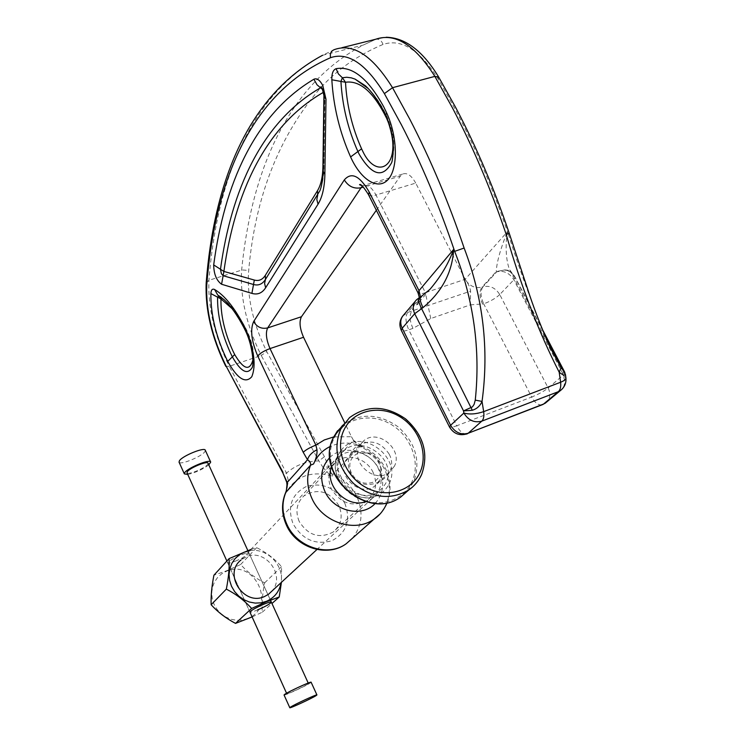 <?xml version="1.0" encoding="UTF-8"?>
<svg xmlns="http://www.w3.org/2000/svg" width="745" height="745" viewBox="0 0 745 745"><rect width="100%" height="100%" fill="white"/><g stroke="black" fill="none" stroke-linecap="round" stroke-linejoin="round"><path stroke-width="0.56" stroke-dasharray="3.73 2.79" d="M311.131 682.252L310.404 682.895C306.409 685.726 284.199 695.932 284.059 695.001M307.853 684.031C304.575 686.359 286.22 694.759 286.751 693.688L287.281 693.213C290.41 690.941 309.063 682.401 308.43 683.519L307.853 684.031M208.069 463.278L207.743 464.275C205.406 468.046 187.917 475.291 187.042 472.842M208.796 464.871C202.454 469.508 195.441 472.693 187.768 474.435M205.322 450.315L204.922 451.6C202.025 456.406 180.234 465.383 179.089 462.217M323.079 166.843L323.851 168.314L324.634 94.41L323.563 89.838L321.84 87.789M299.145 521.342C295.104 511.238 296.696 502.754 303.932 495.909C317.715 487.845 329.374 491.095 338.91 505.659C343.203 516.341 341.294 525.132 333.164 532.032C319.503 539.091 308.16 535.525 299.145 521.342M373.152 472.507C366.745 458.194 346.798 452.438 336.097 461.947C328.508 469.127 326.897 478.057 331.264 488.767C340.931 503.797 352.962 507.643 367.341 500.295C375.862 493.069 377.799 483.803 373.152 472.507M285.4 493.181L285.102 494.307C294.815 476.288 310.628 470.216 332.54 476.083L324.447 456.713L318.869 460.913C306.046 461.22 295.271 465.29 286.527 473.131L283.035 473.28M333.788 436.887L351.426 436.7L344.702 422.732M542.723 330.482L514.646 276.74L509.45 269.457C506.013 259.865 505.268 247.377 507.196 231.965L465.159 279.3L425.395 292.673L375.992 195.013L415.729 183.093L465.159 279.3C468.242 283.454 470.067 287.393 470.617 291.127L407.645 312.453L420.208 297.655L429.986 289.311M415.729 183.093C411.38 175.345 406.984 172.346 402.542 174.107L400.382 176.099L363.392 187.06M376.346 210.267L400.382 176.099M351.426 436.7L353.493 440.342L328.62 466.724L323.125 467.618L329.085 474.09L332.54 476.083L332.968 474.351L359.733 446.562L363.141 446.86L353.493 440.342M470.253 304.882L483.71 303.858L531.679 397.038L456.75 425.767L408.791 329.821L412.935 328.377L430.74 318.534L470.253 304.882L470.617 291.127M514.208 276.525C512.011 272.596 508.686 270.351 504.235 269.802L509.543 270.472L509.44 269.439L549.624 346.397C534.649 311.065 520.848 273.564 508.22 233.911L509.291 233.436M285.512 492.892L286.611 490.368L288.38 480.842L286.527 473.131L229.237 366.307L261.225 355.477L318.869 460.913L323.125 467.618M321.281 87.035C338.332 68.801 358.913 54.608 383.005 44.449C401.22 38.284 419.668 49.841 438.33 79.119L455.372 109.627C475.738 148.311 493.348 189.742 508.22 233.911L507.196 231.965C500.258 249.547 496.617 262.743 496.272 271.562L496.803 271.804L483.021 286.76L481.94 287.132L496.272 271.562L504.235 269.997L496.803 271.804C503.816 270.267 509.496 272.931 513.845 279.785L562.661 373.301L565.474 374.539M412.935 328.377C409.648 320.927 409.275 315.144 411.817 311.028L413.605 306.391L417.247 304.258L420.478 296.994M324.066 96.18L324.922 93.525L322.771 89.661M420.553 296.948L421.884 296.65L413.605 306.391M565.93 377.92L562.941 375.378L548.171 387.987L499.746 294.564L513.845 279.785L515.186 277.345L541.978 328.638M564.701 372.128L562.661 373.301L562.941 375.378C565.511 380.853 565.12 385.538 561.777 389.421M352.31 538.356C362.079 526.1 363.625 512.215 356.929 496.71C351.705 486.215 343.715 478.765 332.968 474.351L331.134 473.429L329.085 474.09M288.38 480.842L286.704 482.229M379.894 479.882L374.931 485.936C360.897 497.511 336.759 476.586 345.652 460.568L349.861 455.223C363.569 442.744 388.676 463.362 379.894 479.882M394.422 466.165L389.374 472.339C375.08 484.129 350.318 462.673 359.351 446.339L363.625 440.891C377.594 428.189 403.334 449.319 394.422 466.165M235.448 561.143C243.531 557.688 248.048 555.025 249.016 553.135C248.56 552.464 245.999 553.032 241.333 554.839C233.185 558.312 228.641 560.994 227.691 562.866C228.175 563.537 230.764 562.959 235.448 561.143M247.685 618.518L242.33 620.054L236.686 620.306L231.043 619.281L225.698 617.009L220.92 613.619L216.963 609.28L214.011 604.214L212.223 598.682L211.692 592.964L212.437 587.358L214.411 582.143L217.512 577.58L221.572 573.892L226.396 571.266C254.967 558.433 277.326 607.305 247.685 618.518M252.099 616.925L262.277 612.204C261.653 603.739 262.436 593.951 264.624 582.86C255.339 578.167 247.34 572.048 240.644 564.505L226.34 570.903L213.917 575.205M351.342 473.122C347.934 463.856 350.243 457.179 358.271 453.09L368.309 452.932C373.18 454.59 376.802 457.747 379.177 462.394L380.816 468.214C381.123 475.012 378.32 479.752 372.407 482.453C363.513 484.855 356.492 481.754 351.342 473.122M331.478 466.789L338.128 456.974L344.404 453.314C349.619 451.405 355.067 451.321 360.738 453.053C372.435 457.467 379.196 465.737 381.03 477.871C381.608 486.615 378.609 493.516 372.044 498.582L365.935 501.655M338.128 456.974L241.026 559.989L246.344 556.804C265.49 548.022 286.173 575.987 271.72 591.297M251.009 549.391L256.671 547.65C266.356 552.464 274.644 558.815 281.536 566.684L281.414 582.339M240.644 564.505L256.671 547.65M249.799 550.676C266.943 547.603 284.385 565.39 281.089 582.637M264.624 582.86L281.536 566.684M262.277 612.204L271.972 603.506M227.691 562.866L249.901 612.055C250.311 612.558 252.853 611.85 257.537 609.941M385.761 115.959L387.204 117.077C394.384 133.914 395.735 149.335 391.246 163.36C395.539 149.894 394.003 134.286 386.655 116.546L384.001 111.07C379.196 101.804 373.906 94.252 368.114 88.413M221.433 297.451C229.618 303.392 237.627 313.803 245.45 328.685L246.232 329.225C253.328 343.771 255.312 356.548 252.183 367.564C254.93 358.215 253.049 345.987 246.53 330.873L245.45 328.685L244.034 327.893M438.33 79.119L438.46 76.698M368.254 88.553C375.471 95.779 381.785 105.287 387.204 117.077L386.757 118.259M392.028 136.521L388.406 122.599M344.851 503.322C350.988 520.178 346.695 532.647 331.972 540.721C315.433 545.303 302.451 539.65 293.027 523.754C287.086 506.581 291.556 494.14 306.446 486.429C322.781 482.155 335.585 487.789 344.851 503.322M375.257 503.378C383.498 493.833 384.886 482.732 379.41 470.076C370.787 450.772 343.445 443.685 329.877 457.467M353.279 440.546L359.733 446.562C370.991 451.228 379.391 459.05 384.932 470.021C392.196 486.699 390.464 501.432 379.736 514.236M324.447 456.713L266.794 351.659C253.058 323.814 246.986 297.227 248.579 271.897C254.892 197.09 279.077 135.525 321.123 87.193M225.791 366.363L229.237 366.307C214.625 336.172 207.864 307.499 208.945 280.269C216.562 183.149 248.802 95.565 322.594 55.27L334.524 49.552L341.871 47.717M383.005 44.449C381.719 40.761 379.401 39.01 376.048 39.187L363.188 45.072C286.229 85.871 251.214 173.315 241.631 270.118C240.039 297.236 246.576 325.695 261.225 355.477L266.794 351.659M206.169 283.081L208.945 280.269L242.153 269.979L246.064 270.221L248.579 271.897M363.141 446.86C351.891 441.981 341.042 441.794 330.603 446.292M368.626 194.976C369.688 196.112 372.137 196.121 375.992 195.013C371.662 187.144 367.36 184.062 363.085 185.784L362.489 186.166M430.74 318.534L425.395 292.673C421.53 293.94 419.137 294.135 418.224 293.269M482.63 304.23C479.37 296.957 479.137 291.258 481.94 287.132C475.003 288.669 469.406 286.061 465.159 279.3M466.519 434.074C463.101 434.288 459.842 431.523 456.75 425.767C452.764 427.267 450.38 427.751 449.598 427.22M414.881 301.725L416.492 299.825L420.208 297.655L418.969 297.898M402.57 316.234L407.645 312.453C405.122 316.569 405.504 322.352 408.791 329.821C404.796 331.162 402.347 331.423 401.434 330.603M541.811 404.908C538.179 405.271 534.798 402.645 531.679 397.038C538.514 394.254 544.008 391.246 548.171 387.987C550.63 393.248 550.294 397.793 547.147 401.63M499.746 294.564C495.863 298.177 490.517 301.278 483.71 303.858C480.441 296.594 480.218 290.895 483.021 286.76C489.921 285.223 495.5 287.821 499.746 294.564M323.935 94.094L323.581 92.222M252.9 360.04C253.663 350.951 251.4 340.959 246.129 330.063L232.17 308.728M221.554 297.534C230.196 303.718 238.428 314.278 246.232 329.225L246.129 330.063M321.859 87.835L324.922 93.525L323.851 168.314C323.749 176.919 322.436 184.369 319.931 190.655C322.213 184.946 323.423 177.804 323.572 169.236L323.023 170.931M514.646 276.74L515.186 277.345C512.811 273.033 509.161 270.584 504.235 269.997C508.872 270.398 512.346 272.651 514.646 276.74M389.132 483.747C402.98 457.337 360.543 426.568 341.797 449.477L338.1 454.962C325.658 477.154 356.883 507.801 378.711 494.708C383.396 492.203 386.869 488.543 389.132 483.747M339.72 457.225C352.152 429.064 399.786 456.061 385.789 483.216C378.209 495.574 367.071 498.535 352.376 492.11C339.04 482.779 334.822 471.147 339.72 457.225M407.813 490.797L413.699 481.698C420.953 461.146 415.71 442.828 397.979 426.745C378.367 413.196 359.91 412.721 342.607 425.302L349.452 417.703C366.922 405.01 385.584 405.531 405.438 419.249C423.402 435.527 428.738 454.05 421.447 474.816M334.179 437.92C343.65 418.429 369.865 412.162 390.25 423.933C410.784 435.415 421.037 462.3 411.976 481.885C403.231 501.636 376.737 509.012 355.626 496.971C334.375 485.228 324.401 457.234 334.179 437.92M249.901 612.055L226.871 561.041M308.43 683.519L308.207 683.035M270.426 600.125L247.815 550.508M336.097 461.947L303.932 495.909M387.204 502.624C391.423 491.449 390.901 480.208 385.649 468.912C380.425 458.501 372.5 450.967 361.865 446.302L361.567 446.087M322.594 55.27L363.188 45.072L376.048 39.187L386.143 37.25M402.542 174.107L362.126 185.84M429.986 289.321L417.181 304.407C417.694 305.441 418.42 303.178 419.351 297.637M367.341 500.295L333.164 532.032M341.797 449.477L338.044 455.074C325.565 477.498 356.622 507.922 378.711 494.708C367.024 498.442 356.101 495.062 345.941 484.585C336.973 472.367 334.663 461.965 339.003 453.379L341.797 449.477M337.55 430.75L342.607 425.302M389.374 472.339L374.931 485.936M363.625 440.891L349.861 455.223M249.016 553.135L271.357 602.165M389.169 454.133C380.267 440.947 369.11 438.591 355.691 447.084C348.241 454.329 346.453 462.785 350.318 472.46C361.213 497.939 402.104 478.625 389.169 454.133M372.044 498.582L316.942 549.503M368.309 452.932L360.738 453.053M380.816 468.214L381.03 477.871"/><path stroke-width="1.12" d="M316.178 695.56C312.006 698.354 289.079 708.923 289.796 707.713L290.466 707.154C294.415 704.444 317.808 693.669 316.923 694.955L316.178 695.56M284.059 695.001L284.692 694.368C288.585 691.537 311.95 680.837 311.131 682.252L316.914 694.917M187.042 472.842L187.284 471.771C189.547 467.916 207.883 460.438 208.069 463.278L247.815 550.508M187.768 474.435L184.35 473.885L184.704 472.712C187.517 467.897 210.481 458.538 210.695 462.086L208.796 464.871M179.089 462.217L179.359 460.857C182.115 455.94 205.052 446.646 205.322 450.315L210.621 461.928M321.84 87.789L320.611 87.752C261.346 121.994 231.285 190.645 220.483 269.262L223.882 271.431L223.118 275.706L253.524 284.497C258.422 285.866 262.398 284.18 265.444 279.45L319.931 190.655C321.71 186.287 322.743 179.768 323.023 171.099L323.023 170.931M213.694 264.931L220.483 269.262L221.358 273.638L223.118 275.706L221.582 284.255C216.469 280.53 213.843 274.086 213.694 264.931C224.264 184.983 254.185 114.795 313.896 79.221C316.821 77.918 319.782 79.994 322.762 85.452L325.993 99.253L324.876 174.339C324.606 187.284 322.324 197.239 318.041 204.177L265.648 287.747C262.128 293.148 257.546 295.029 251.903 293.381L221.582 284.255M283.035 473.28L287.207 482.499L286.378 490.582L285.41 493.153M379.736 514.236L374.083 519.097C355.067 533.15 322.408 522.459 311.894 498.414C306.763 486.941 306.325 475.859 310.563 465.15C310.898 462.971 309.883 461.174 307.517 459.749L303.215 452.299L257.723 355.98C251.41 341.135 250.05 329.663 253.645 321.561L344.32 179.899C351.435 171.695 359.714 175.708 369.147 191.94L419.007 290.68L453.658 249.389C452.308 272.279 442.092 291.695 422.992 307.629C419.966 301.278 419.333 297.609 421.083 296.631L429.986 289.311C440.742 276.674 448.63 263.367 453.658 249.389L454.674 251.363C439.494 206.421 421.735 164.217 401.378 124.741L384.383 93.6C365.86 63.679 347.915 51.712 330.556 57.691C249.435 93.125 214.569 183.866 206.756 284.935C205.778 310.386 212.129 337.243 225.809 365.516L283.016 472.339M344.702 422.732L303.55 337.271L270.025 348.586L315.861 445.119L316.988 449.729C311.783 452.438 308.626 455.782 307.517 459.749L287.207 482.499L286.704 482.229L282.951 473.14L225.809 365.516M363.392 187.06L361.027 187.759L267.669 327.912L301.455 316.727L376.346 210.267M301.455 316.727C299.052 321.579 299.751 328.424 303.55 337.271M464.126 248.038C483.179 298.019 489.158 349.144 482.043 401.425C480.097 405.941 476.847 408.884 472.302 410.262L463.53 410.914L472.442 406.872L474.137 404.321L475.273 400.121C480.553 349.377 473.69 299.797 454.674 251.363L464.126 248.038C448.704 202.333 430.61 159.421 409.852 119.321L392.522 87.696L384.383 93.6M455.921 107.941C476.493 147.007 494.28 188.83 509.282 233.418L527.032 287.207C532.712 305.171 540.246 324.904 549.624 346.397L561.078 367.751L564.738 372.193L565.371 374.875C564.403 375.592 562.335 374.707 559.197 372.221C538.542 331.767 520.867 285.801 506.162 234.34C490.983 189.249 473.01 146.97 452.243 107.494L434.875 76.381C414.779 44.858 395.027 32.491 375.61 39.271L341.871 47.717M330.603 446.292C322.725 450.017 317.025 455.921 313.524 464.005C316.131 458.985 317.286 454.226 316.988 449.729M333.788 436.887L324.289 439.969L315.861 445.119C309.939 447.475 305.72 449.868 303.215 452.299M221.433 297.451L218.844 295.793L220.948 298.913L217.577 297.134C217.298 314.679 221.572 333.248 230.401 352.841L232.366 356.855C240.821 371.718 247.424 375.294 252.183 367.564C254.25 363.355 252.034 343.529 245.096 330.054L243.876 327.604L244.081 325.919L245.45 328.685C254.194 349.489 256.308 365.506 251.773 376.737C245.459 383.871 237.441 378.758 227.709 361.39C216.311 337.997 210.695 315.396 210.863 293.577C211.124 289.814 212.372 288.464 214.616 289.516C224.496 295.309 234.321 307.443 244.081 325.919M368.114 88.413L355.058 79.11L351.277 77.843L346.704 77.257L342.374 77.75L345.503 82.257L340.931 81.428C342.337 105.874 347.999 129.239 357.907 151.552L359.239 154.336C371.848 175.429 382.52 178.437 391.246 163.36C392.392 161.87 393.025 156.375 393.164 146.877C392.624 136.195 390.082 125.737 385.547 115.484L385.761 115.959M322.771 89.661L317.007 84.79L313.896 79.221M475.273 400.121L482.043 401.425L483.663 411.65C476.092 414.155 469.49 414.62 463.865 413.037L463.53 410.914L414.704 313.701L402.188 328.256L450.604 425.311L463.865 413.037C468.4 420.394 474.379 423.104 481.773 421.158L468.177 433.245L543.561 404.051L558.322 391.684L481.773 421.158C483.635 419.342 484.269 416.166 483.663 411.65L560.603 382.25C564.412 380.723 566.172 379.149 565.874 377.519L565.474 374.539M509.291 233.436L506.162 234.34M561.078 367.751L559.197 372.221L560.603 382.25C561.106 386.683 560.352 389.831 558.322 391.684L560.091 390.799C564.421 387.558 566.368 383.265 565.93 377.92M542.723 330.482L565.371 374.875M472.302 410.262L421.53 308.505C418.494 302.144 417.805 298.512 419.454 297.609L420.553 296.948M336.088 68.698L338.435 73.951L342.374 77.75L340.931 81.428L331.832 79.78C331.665 73.531 333.08 69.844 336.088 68.698C352.162 65.746 368.002 78.365 383.591 106.572L386.636 112.849C397.783 136.987 398.193 168.733 388.061 179.564C378.078 190.767 360.766 179.731 350.606 156.934C339.72 132.405 333.462 106.684 331.832 79.78M214.616 289.516L217.754 295.076L218.844 295.793L217.577 297.134L210.863 293.577M257.537 609.941C265.658 606.383 270.258 603.785 271.357 602.165C270.975 601.653 268.451 602.351 263.777 604.251C255.6 607.836 250.981 610.444 249.901 612.055L286.555 693.232M281.414 582.339L279.235 596.987L266.626 601.653L251.624 608.451C244.667 600.693 236.24 594.249 226.34 589.109C228.613 577.505 229.535 567.336 229.097 558.61L213.917 575.205C211.757 586.222 210.826 596.065 211.142 604.744C217.903 612.167 226.033 618.387 235.522 623.388L252.099 616.925M365.935 501.655C347.058 508.798 324.131 485.544 331.478 466.789M281.089 582.637C279.459 591.428 274.626 597.639 266.58 601.271L261.02 602.845L255.162 603.096L249.296 602.007L243.727 599.632L238.754 596.093L234.61 591.567L231.527 586.296L229.646 580.551L229.069 574.609L229.814 568.798L231.835 563.397L235.038 558.675L239.238 554.867L244.23 552.157L249.799 550.676M229.097 558.61L251.009 549.391M271.72 591.297L268.442 594.324L264.438 596.568C243.671 606.393 222.895 573.706 241.026 559.989M211.142 604.744L226.34 589.109M271.972 603.506L279.235 596.987M235.522 623.388L251.624 608.451M244.034 327.893L243.876 327.604C237.338 315.2 230.782 305.925 224.208 299.788L217.754 295.076L221.554 297.534M455.754 107.625L438.703 77.117L434.875 76.381L392.522 87.696C372.537 55.642 353.204 42.931 334.524 49.552C331.125 50.837 329.802 53.547 330.556 57.691M386.757 118.259L386.664 118.381C373.692 92.212 359.975 80.171 345.503 82.257C346.798 105.455 352.162 127.646 361.586 148.832L362.75 151.263C375.443 178.418 397.579 168.826 392.028 136.521M388.406 122.599L386.664 118.381M232.17 308.728L220.948 298.913C220.66 315.256 224.627 332.568 232.868 350.839L234.703 354.573L227.709 361.39M313.524 464.005L310.563 465.15L285.81 492.445C281.685 502.726 282.038 513.342 286.872 524.294C296.771 547.24 327.902 557.307 346.192 543.766L352.31 538.356M329.877 457.467C321.048 466.817 319.363 478.085 324.811 491.262C333.518 511.34 362.191 518.073 375.257 503.378M362.489 186.166L361.027 187.759C353.959 189.072 348.39 186.455 344.32 179.899M253.645 321.561C256.96 327.12 261.635 329.243 267.669 327.912C265.425 332.745 266.207 339.636 270.025 348.586C264.13 350.774 260.024 353.242 257.723 355.98M422.992 307.629L414.704 313.701C412.264 308.207 412.86 303.588 416.492 299.825L418.969 297.898M418.224 293.269L419.007 290.68L420.478 296.994M368.626 194.976L369.147 191.94M547.147 401.63L542.984 404.461L468.177 433.245C460.894 435.173 455.037 432.528 450.604 425.311L449.468 426.969C453.761 433.963 459.814 436.188 467.646 433.646L466.519 434.074M449.598 427.22L401.257 330.258L402.188 328.256C399.804 322.864 400.41 318.311 403.986 314.604L414.881 301.725M401.434 330.603L401.257 330.258C399.096 325.351 399.534 320.676 402.57 316.234M561.777 389.421L545.303 403.166L541.811 404.908M323.581 92.222C264.792 125.886 234.777 193.644 223.882 271.431L254.324 280.055C258.86 281.293 262.538 279.71 265.341 275.315L317.51 190.655C320.909 185.021 322.725 177.04 322.93 166.712L323.935 94.094M234.703 354.573C243.624 369.511 249.687 371.336 252.9 360.04M361.586 148.832L350.606 156.934M317.51 190.655L317.687 195.153L316.821 199.53L318.041 204.177M265.648 287.747L264.596 283.491L265.444 279.45L265.341 275.315M251.903 293.381L254.324 280.055M225.791 366.363L225.726 366.242C211.692 337.355 205.173 309.641 206.169 283.081L206.756 284.935M386.636 112.849L385.547 115.484L382.762 109.757C377.352 99.467 371.597 91.495 365.488 85.824L355.058 79.11L368.254 88.553M325.993 99.253L324.066 96.18L322.194 88.413L320.89 86.793L321.859 87.835M324.876 174.339L323.023 171.099L324.066 96.18M419.975 472.46C428.757 453.435 418.709 427.248 398.696 416.036C378.823 404.544 353.326 410.607 344.162 429.558C334.701 448.322 344.469 475.561 365.171 487.025C385.742 498.768 411.501 491.653 419.975 472.46M340.707 429.129L349.452 417.703C367.08 404.861 385.817 405.28 405.662 418.96C423.616 435.154 428.934 453.696 421.605 474.593C418.709 480.916 414.406 486.057 408.698 490.014C390.631 500.342 372.323 498.237 353.763 483.701C337.271 466.808 332.913 448.62 340.707 429.129M342.607 425.302L333.937 436.626C313.207 473.038 368.03 522.264 401.061 496.757L407.813 490.797M421.447 474.816C418.578 481.065 414.332 486.131 408.698 490.014L401.061 496.757C367.685 522.441 313.086 473.457 333.835 436.794M289.796 707.713L284.041 694.955M226.871 561.041L186.986 472.721M184.35 473.885L179.014 462.068M308.207 683.035L270.426 600.125M387.204 502.624C383.936 510.064 379.559 515.549 374.083 519.097L346.192 543.766C327.232 557.8 296.165 547.854 286.406 525.123C281.629 514.311 281.284 503.667 285.391 493.181M362.126 185.84L359.528 184.704C360.496 183.466 363.448 186.725 368.384 194.492L418.038 292.897L419.351 297.637M541.978 328.638L564.701 372.128M386.143 37.25C405.243 37.688 422.676 50.837 438.46 76.698M286.303 490.443C287.002 486.28 287.505 488.441 286.704 482.229M206.169 283.081C213.675 185.924 245.673 96.608 322.594 55.27M333.862 436.728L337.55 430.75M316.942 549.503L268.442 594.324"/></g></svg>
